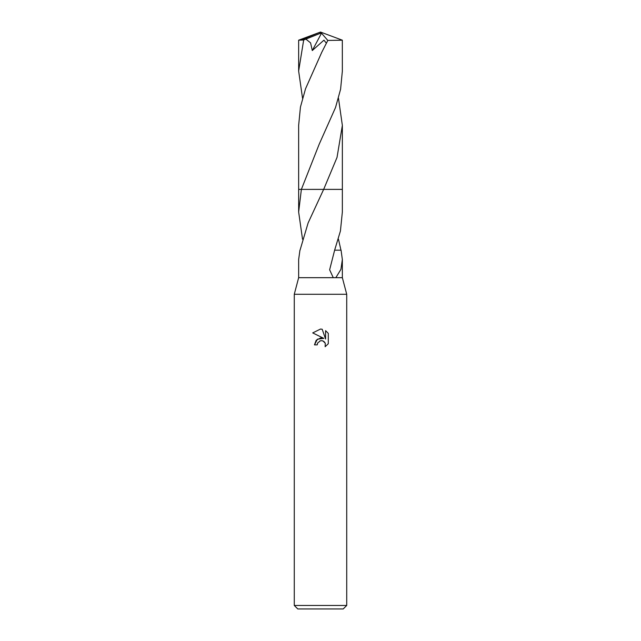 <?xml version="1.0" encoding="UTF-8"?>
<svg xmlns="http://www.w3.org/2000/svg" width="641" height="641" viewBox="0 0 641 641"><rect width="100%" height="100%" fill="white"/><g stroke="black" fill="none" stroke-linecap="round" stroke-linejoin="round"><path stroke-width="0.96" d="M320.5 337.983L323.841 338.392L317.423 339.169L314.467 344.874L316.173 340.283L320.5 337.983M323.841 338.384L312.712 332.903L320.5 329.057L322.191 329.242L325.588 339.033L325.588 330.644L328.288 333.376L325.588 330.652M320.5 605.457L346.725 605.457L346.725 294.275L294.275 294.275L294.275 605.457L320.5 605.457M328.296 333.376L328.296 343.72M325.155 346.725L328.288 343.72L325.155 346.725L325.283 343.247L323.016 340.98L321.133 340.667M294.275 605.457L297.777 608.95L343.223 608.95L346.725 605.457M299.94 250.174L298.65 259.541L298.65 277.673L333.256 277.673L329.634 269.789L334.642 250.15L340.427 230.992L342.35 212.035L342.358 189.383L323.657 189.383L342.35 189.391M302.528 239.213L298.65 212.035L301.374 189.391L323.657 189.383L308.121 222.932L300.044 250.174M338.472 239.213L340.956 250.174M334.634 250.174L341.06 250.174L342.35 259.541L340.924 269.356L335.852 277.673L342.35 277.673L346.725 294.275M335.852 277.673L333.256 277.673M320.5 340.764L317.664 342.975L317.223 344.874L317.503 343.344M317.223 344.874L314.467 344.874M319.859 340.956L320.476 340.764M321.405 340.659L322.647 340.844M323.577 341.26L324.803 342.39M325.267 343.207L325.163 346.717M322.191 329.242L320.748 329.065M320.5 329.057L312.712 332.903M298.65 212.035L298.65 189.391L301.374 189.391L319.194 144.209L335.515 107.552L340.587 89.251L342.358 71.047M323.657 189.383L342.358 189.383L342.358 125.404L337.022 157.446L323.665 189.383M302.528 98.201L298.642 71.047L303.674 40.006L319.987 33.436L320.5 32.05L342.326 40.183L342.35 71.047M298.65 189.391L298.642 125.404L300.445 107.063L305.541 88.746L321.774 52.266L327.807 40.431L342.35 40.207M298.642 189.383L301.366 189.383M298.65 71.047L298.65 40.207L303.674 40.006M338.472 98.209L342.358 125.404M305.877 39.101L310.581 42.867L312.279 50.551L323.961 40.151L326.221 43.019M319.987 33.436L321.494 33.188L312.279 50.551M321.494 33.188L327.807 40.431M319.979 33.492L320.5 32.05L301.134 40.006M342.35 259.541L342.35 277.673M298.65 277.673L294.275 294.275M320.5 32.05L298.674 40.183"/></g></svg>
